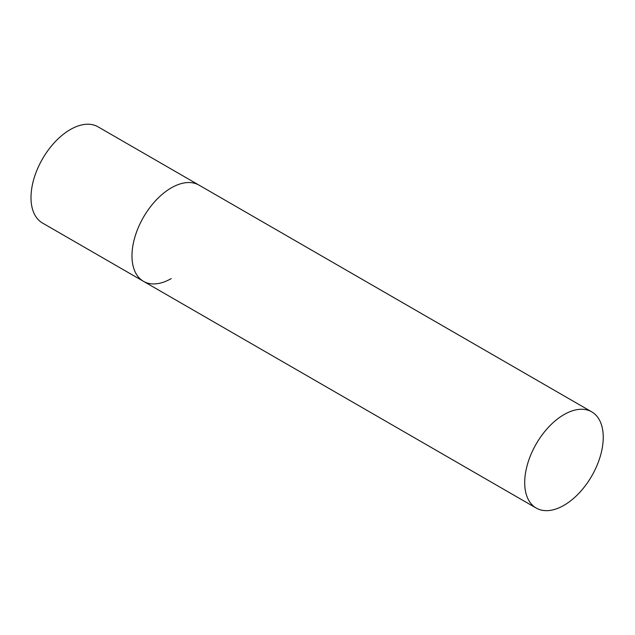 <?xml version="1.0" encoding="UTF-8"?>
<svg xmlns="http://www.w3.org/2000/svg" width="635" height="635" viewBox="0 0 635 635"><rect width="100%" height="100%" fill="white"/><g stroke="black" fill="none" stroke-linecap="round" stroke-linejoin="round"><path stroke-width="0.95" d="M171.252 278.574A55.539 32.067 -60 0 1 143.486 281.329A55.539 32.067 -60 0 1 134.969 236.823A55.539 32.067 -60 0 1 171.252 187.881A55.539 32.067 -60 0 1 199.025 185.126A55.539 32.067 120 0 0 156.226 200.009A55.539 32.067 120 0 0 131.985 255.905A55.539 32.067 120 0 0 143.486 281.329L42.497 223.028A55.539 32.067 -60 0 1 33.988 178.522A55.539 32.067 -60 0 1 70.271 129.58A55.539 32.067 -60 0 1 98.036 126.825L591.749 411.869A55.539 32.067 120 0 0 548.95 426.744A55.539 32.067 120 0 0 524.708 482.64A55.539 32.067 120 0 0 536.21 508.063A55.539 32.067 120 0 0 579.009 493.189A55.539 32.067 120 0 0 603.25 437.293A55.539 32.067 120 0 0 591.749 411.869M143.486 281.329L536.21 508.063"/></g></svg>
